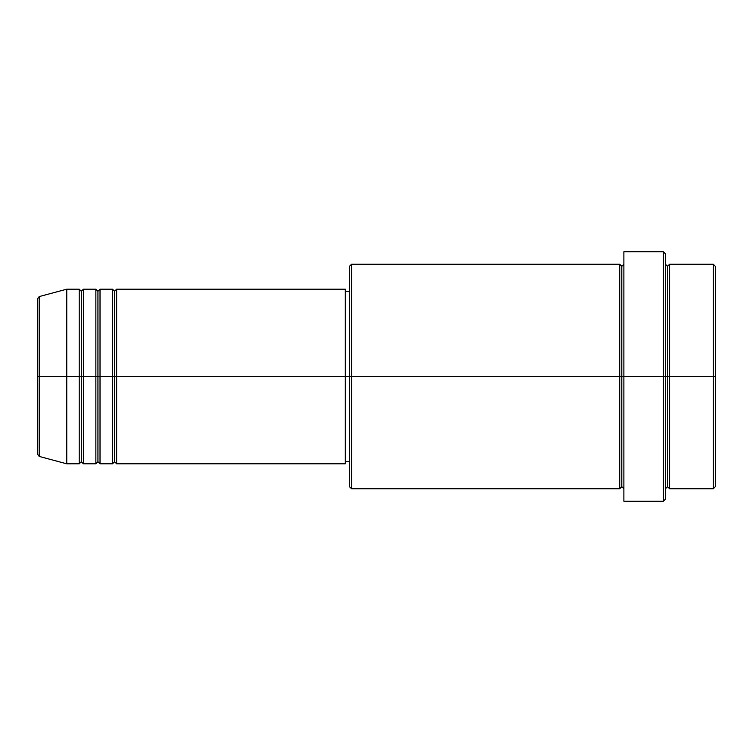 <?xml version="1.0" encoding="UTF-8"?>
<svg xmlns="http://www.w3.org/2000/svg" width="753" height="753" viewBox="0 0 753 753"><rect width="100%" height="100%" fill="white"/><g stroke="black" fill="none" stroke-linecap="round" stroke-linejoin="round"><path stroke-width="1.13" d="M37.65 376.5L37.65 454.417L37.65 376.5L37.65 454.417L39.194 456.422L39.194 376.5L39.194 456.422L39.194 376.5L37.65 376.5L37.65 298.583L37.65 376.5L66.753 376.5L39.194 376.5L39.194 296.578L39.194 376.5L39.194 296.578L37.65 298.583L37.65 376.5M665.454 264.247L667.535 266.317L669.615 264.247L669.615 376.5L713.27 376.5L713.27 488.753L713.27 376.5L715.35 376.5L715.35 266.317L715.35 486.683L715.35 376.5L669.615 376.5L669.615 264.247L669.615 376.5L665.454 376.5L665.454 499.154L665.454 376.5L621.799 376.5L621.799 266.317L621.799 376.5L351.557 376.5L351.557 488.753L351.557 376.5L345.316 376.5L345.316 463.81L345.316 376.5L116.649 376.5L116.649 289.19L116.649 376.5L114.569 376.5L114.569 291.27L114.569 376.5L112.489 376.5L112.489 289.19L112.489 376.5L100.017 376.5L100.017 289.19L100.017 376.5L97.937 376.5L97.937 291.27L97.937 376.5L95.857 376.5L95.857 289.19L95.857 376.5L83.385 376.5L83.385 289.19L83.385 376.5L81.305 376.5L81.305 291.27L81.305 376.5L79.225 376.5L79.225 289.19L79.225 376.5L66.753 376.5L66.753 463.81L66.753 376.5L79.225 376.5L79.225 289.19L66.753 289.19L66.753 376.5L66.753 289.19L39.194 296.578M116.649 463.81L114.569 461.73L112.489 463.81L112.489 376.5L114.569 376.5L114.569 291.27L114.569 461.73L114.569 376.5L114.569 461.73L114.569 376.5L116.649 376.5L116.649 463.81L345.316 463.81M100.017 463.81L97.937 461.73L95.857 463.81L95.857 376.5L97.937 376.5L97.937 291.27L97.937 461.73L97.937 376.5L97.937 461.73L97.937 376.5L100.017 376.5L100.017 463.81L112.489 463.81M83.385 463.81L81.305 461.73L79.225 463.81L79.225 376.5L81.305 376.5L81.305 291.27L81.305 461.73L81.305 376.5L81.305 461.73L81.305 376.5L83.385 376.5L83.385 463.81L95.857 463.81M79.225 289.19L81.305 291.27L83.385 289.19L83.385 376.5L95.857 376.5L95.857 289.19L97.937 291.27L100.017 289.19L100.017 376.5L112.489 376.5L112.489 289.19L114.569 291.27L116.649 289.19L116.649 376.5L345.316 376.5L345.316 289.19L345.316 376.5L349.477 376.5L349.477 486.683L349.477 266.317L349.477 376.5L619.719 376.5L619.719 264.247L619.719 376.5L619.719 264.247L351.557 264.247L351.557 376.5L351.557 264.247L349.477 266.317M623.879 488.753L621.799 486.683L619.719 488.753L619.719 376.5L621.799 376.5L621.799 486.683L621.799 266.317L621.799 376.5L623.879 376.5L623.879 501.234L623.879 251.766L623.879 376.5L663.384 376.5L663.384 501.234L663.384 251.766L663.384 376.5L667.535 376.5L667.535 266.317L667.535 486.683L667.535 376.5L667.535 486.683L667.535 376.5L669.615 376.5L669.615 488.753L713.27 488.753L715.35 486.683M713.27 376.5L713.27 264.247L713.27 376.5M665.454 253.846L665.454 376.5L665.454 253.846L663.384 251.766L623.879 251.766M345.316 460.092L345.316 461.325M619.719 376.5L619.719 488.753L619.719 376.5M669.615 376.5L669.615 488.753L669.615 376.5M79.225 376.5L79.225 463.81L79.225 376.5M83.385 376.5L83.385 463.81L83.385 376.5M95.857 376.5L95.857 463.81L95.857 376.5M100.017 376.5L100.017 463.81L100.017 376.5M112.489 376.5L112.489 463.81L112.489 376.5M116.649 376.5L116.649 463.81L116.649 376.5M619.719 488.753L351.557 488.753L349.477 486.683M623.879 501.234L663.384 501.234L665.454 499.154M623.879 264.247L621.799 266.317L619.719 264.247M349.477 461.73L345.316 461.73M79.225 463.81L66.753 463.81L39.194 456.422M95.857 289.19L83.385 289.19M715.35 266.317L713.27 264.247L669.615 264.247M349.477 291.27L345.316 291.27M345.316 289.19L116.649 289.19M112.489 289.19L100.017 289.19M669.615 488.753L667.535 486.683L665.454 488.753"/></g></svg>
